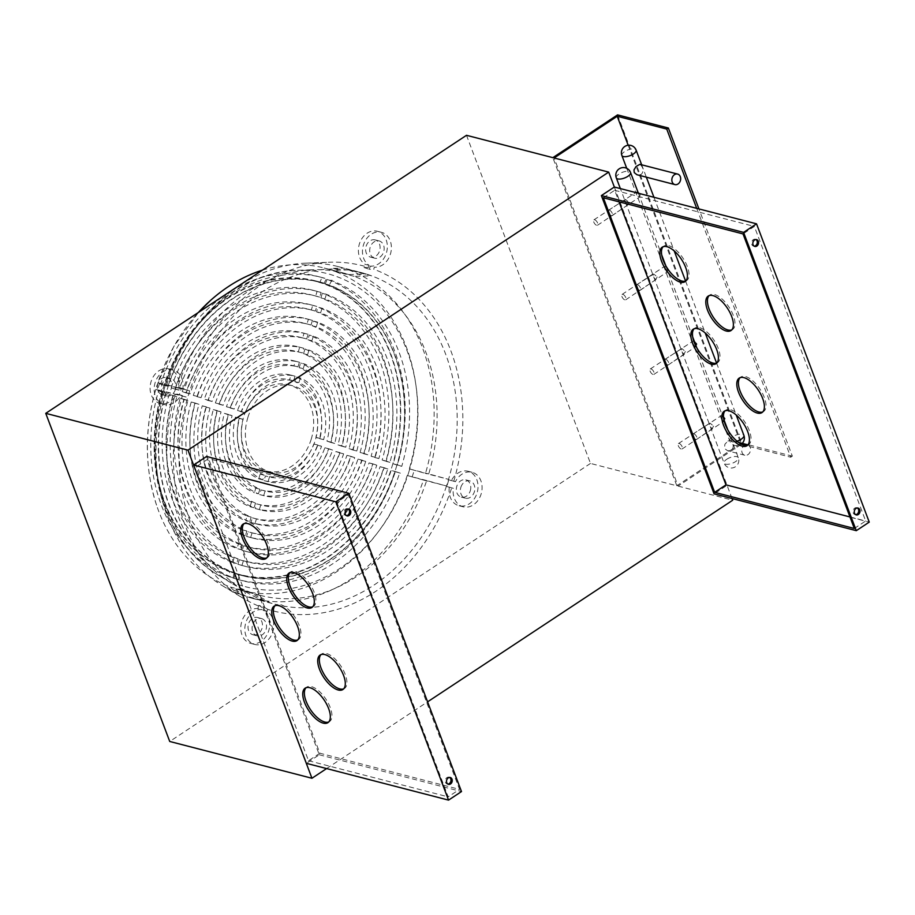 <?xml version="1.0" encoding="UTF-8"?>
<svg xmlns="http://www.w3.org/2000/svg" width="915" height="915" viewBox="0 0 915 915"><rect width="100%" height="100%" fill="white"/><g stroke="black" fill="none" stroke-linecap="round" stroke-linejoin="round"><path stroke-width="0.69" stroke-dasharray="4.58 3.43" d="M640.26 164.403L642.136 166.782C643.497 169.87 643.176 172.432 641.186 174.456L637.538 174.925M679.182 443.489A3.26 1.475 56.5 0 1 681.847 446.12A3.26 1.475 56.5 0 1 682.03 449.002A3.26 1.475 56.5 0 1 681.298 449.082A3.26 1.475 56.5 0 1 678.621 446.451A3.26 1.475 56.5 0 1 678.438 443.569A3.26 1.475 56.5 0 1 679.182 443.489M724.428 420.957L723.365 421.277C720.791 418.395 720.094 416.531 721.26 415.685L723.468 416.908M651 368.917A3.26 1.475 56.5 0 1 653.665 371.547A3.26 1.475 56.5 0 1 653.859 374.429A3.26 1.475 56.5 0 1 653.116 374.51A3.26 1.475 56.5 0 1 650.451 371.879A3.26 1.475 56.5 0 1 650.256 368.997A3.26 1.475 56.5 0 1 651 368.917M696.246 346.385L695.194 346.705C692.609 343.823 691.912 341.958 693.078 341.112L694.508 341.775M622.818 294.344A3.26 1.475 56.5 0 1 625.494 296.975A3.26 1.475 56.5 0 1 625.677 299.857A3.26 1.475 56.5 0 1 624.934 299.937A3.26 1.475 56.5 0 1 622.269 297.306A3.26 1.475 56.5 0 1 622.086 294.424A3.26 1.475 56.5 0 1 622.818 294.344M668.408 269.468L667.012 272.132C664.439 269.25 663.73 267.386 664.896 266.539L666.863 267.557M625.677 299.857L667.012 272.132M594.647 219.772A3.26 1.475 56.5 0 1 597.312 222.402A3.26 1.475 56.5 0 1 597.495 225.284A3.26 1.475 56.5 0 1 596.752 225.364A3.26 1.475 56.5 0 1 594.087 222.734A3.26 1.475 56.5 0 1 593.904 219.852A3.26 1.475 56.5 0 1 594.647 219.772M639.253 193.477L640.226 194.895L638.83 197.56C636.257 194.666 635.548 192.802 636.714 191.967L638.155 192.63M597.495 225.284L638.83 197.56M747.749 445.079A20.656 9.333 -123.5 0 0 748.619 444.644A20.656 9.333 -123.5 0 0 747.429 426.367A20.656 9.333 -123.5 0 0 730.547 409.691A20.656 9.333 -123.5 0 0 725.847 410.172A20.656 9.333 -123.5 0 0 725.103 410.801M762.721 411.956A20.656 9.333 -123.5 0 0 763.602 411.51A20.656 9.333 -123.5 0 0 762.412 393.244A20.656 9.333 -123.5 0 0 745.519 376.568A20.656 9.333 -123.5 0 0 740.818 377.049A20.656 9.333 -123.5 0 0 740.075 377.678M716.754 363.049A20.656 9.333 -123.5 0 0 717.623 362.615A20.656 9.333 -123.5 0 0 716.434 344.337A20.656 9.333 -123.5 0 0 699.552 327.662A20.656 9.333 -123.5 0 0 694.851 328.142A20.656 9.333 -123.5 0 0 694.108 328.771M731.726 329.926A20.656 9.333 -123.5 0 0 732.595 329.48A20.656 9.333 -123.5 0 0 731.405 311.203A20.656 9.333 -123.5 0 0 714.524 294.538A20.656 9.333 -123.5 0 0 709.823 295.019A20.656 9.333 -123.5 0 0 709.079 295.648M685.758 281.019A20.656 9.333 -123.5 0 0 686.627 280.585A20.656 9.333 -123.5 0 0 685.438 262.308A20.656 9.333 -123.5 0 0 668.545 245.632A20.656 9.333 -123.5 0 0 663.855 246.112A20.656 9.333 -123.5 0 0 663.112 246.741M857.366 507.997A3.534 2.814 104.5 0 0 856.76 507.734A3.534 2.814 104.5 0 0 854.724 508.134A3.534 2.814 104.5 0 0 853.009 511.714A3.534 2.814 104.5 0 0 854.987 514.573A3.534 2.814 104.5 0 0 855.651 514.642M755.927 239.536A3.534 2.814 104.5 0 0 755.31 239.273A3.534 2.814 104.5 0 0 753.285 239.661A3.534 2.814 104.5 0 0 751.57 243.241A3.534 2.814 104.5 0 0 753.548 246.112A3.534 2.814 104.5 0 0 754.2 246.181M266.677 557.956A20.656 9.333 -123.5 0 0 267.546 557.51A20.656 9.333 -123.5 0 0 266.356 539.244A20.656 9.333 -123.5 0 0 249.463 522.568A20.656 9.333 -123.5 0 0 244.774 523.048A20.656 9.333 -123.5 0 0 244.019 523.677M312.644 606.851A20.656 9.333 -123.5 0 0 313.513 606.416A20.656 9.333 -123.5 0 0 312.324 588.139A20.656 9.333 -123.5 0 0 295.442 571.463A20.656 9.333 -123.5 0 0 290.741 571.944A20.656 9.333 -123.5 0 0 289.998 572.573M297.672 639.985A20.656 9.333 -123.5 0 0 298.542 639.539A20.656 9.333 -123.5 0 0 297.352 621.274A20.656 9.333 -123.5 0 0 280.459 604.598A20.656 9.333 -123.5 0 0 275.77 605.078A20.656 9.333 -123.5 0 0 275.026 605.707M343.64 688.881A20.656 9.333 -123.5 0 0 344.509 688.446A20.656 9.333 -123.5 0 0 343.319 670.169A20.656 9.333 -123.5 0 0 326.438 653.493A20.656 9.333 -123.5 0 0 321.737 653.973A20.656 9.333 -123.5 0 0 320.993 654.602M328.668 722.015A20.656 9.333 -123.5 0 0 329.537 721.569A20.656 9.333 -123.5 0 0 328.348 703.303A20.656 9.333 -123.5 0 0 311.455 686.627A20.656 9.333 -123.5 0 0 306.765 687.108A20.656 9.333 -123.5 0 0 306.022 687.737M348.169 508.98A3.534 2.814 104.5 0 0 347.551 508.717A3.534 2.814 104.5 0 0 345.527 509.106A3.534 2.814 104.5 0 0 343.811 512.686A3.534 2.814 104.5 0 0 345.79 515.557A3.534 2.814 104.5 0 0 346.442 515.625M449.608 777.441A3.534 2.814 104.5 0 0 449.002 777.19A3.534 2.814 104.5 0 0 446.978 777.578A3.534 2.814 104.5 0 0 445.25 781.158A3.534 2.814 104.5 0 0 447.229 784.018A3.534 2.814 104.5 0 0 447.893 784.086M727.894 441.053L730.57 440.332L732.366 442.7C733.727 445.788 733.407 448.35 731.417 450.374L727.768 450.843L724.497 448.499L724.886 444.244L727.894 441.053M693.856 433.836A3.26 1.475 56.5 0 1 696.521 436.466A3.26 1.475 56.5 0 1 696.715 439.349A3.26 1.475 56.5 0 1 695.972 439.429A3.26 1.475 56.5 0 1 693.307 436.798A3.26 1.475 56.5 0 1 693.113 433.904A3.26 1.475 56.5 0 1 693.856 433.836M713.551 426.07L712.156 428.735C709.582 425.841 708.873 423.977 710.04 423.142L713.551 426.07M696.715 439.349L712.156 428.735M665.685 359.263A3.26 1.475 56.5 0 1 668.35 361.894A3.26 1.475 56.5 0 1 668.533 364.776A3.26 1.475 56.5 0 1 667.79 364.856A3.26 1.475 56.5 0 1 665.125 362.214A3.26 1.475 56.5 0 1 664.942 359.332A3.26 1.475 56.5 0 1 665.685 359.263M685.369 351.497L683.974 354.162C681.4 351.269 680.691 349.404 681.858 348.569L685.369 351.497M668.533 364.776L683.974 354.162M637.503 284.691A3.26 1.475 56.5 0 1 640.168 287.321A3.26 1.475 56.5 0 1 640.351 290.204A3.26 1.475 56.5 0 1 639.619 290.284A3.26 1.475 56.5 0 1 636.943 287.642A3.26 1.475 56.5 0 1 636.76 284.759A3.26 1.475 56.5 0 1 637.503 284.691M657.187 276.925L655.792 279.59C653.219 276.696 652.521 274.832 653.687 273.997L657.187 276.925M640.351 290.204L655.792 279.59M609.321 210.118A3.26 1.475 56.5 0 1 611.986 212.749A3.26 1.475 56.5 0 1 612.181 215.631A3.26 1.475 56.5 0 1 611.437 215.711A3.26 1.475 56.5 0 1 608.772 213.069A3.26 1.475 56.5 0 1 608.578 210.187A3.26 1.475 56.5 0 1 609.321 210.118M629.017 202.352L627.621 205.017C625.048 202.124 624.339 200.259 625.505 199.424L629.017 202.352M612.181 215.631L627.621 205.017M747.944 444.862A5.433 4.335 -75.5 0 1 750.575 449.414A5.433 4.335 -75.5 0 1 747.921 454.652A5.433 4.335 -75.5 0 1 744.799 455.247A5.433 4.335 -75.5 0 1 741.756 450.832A5.433 4.335 -75.5 0 1 744.41 445.319A5.433 4.335 -75.5 0 1 744.513 445.25M159.908 383.9L164.162 385.421M315.538 280.871L319.598 281.923A151.844 121.112 -75.5 0 0 167.914 386.359L163.854 385.307A151.844 121.112 -75.5 0 1 315.538 280.871A151.844 121.112 -75.5 0 1 319.987 282.14L321.908 277.611A156.717 125 104.5 0 0 317.231 276.284A156.717 125 104.5 0 0 160.651 384.174L165.032 385.307A156.717 125 104.5 0 1 321.623 277.417A156.717 125 104.5 0 1 326.3 278.743L321.908 277.611M262.468 270.131A166.461 132.767 -75.5 0 1 324.242 268.026A166.461 132.767 -75.5 0 1 329.377 269.502L333.014 268.381L343.354 268.095A171.334 136.644 104.5 0 0 338.001 266.562A171.334 136.644 104.5 0 0 305.976 263.154A171.334 136.644 104.5 0 0 166.713 384.815L157.86 382.836A166.461 132.767 -75.5 0 1 198.406 312.473L173.747 346.602L156.659 386.176C144.113 427.762 144.25 467.908 157.037 506.601A166.461 132.767 -75.5 0 1 155.79 389.47L187.689 397.419A171.334 136.644 -75.5 0 1 188.696 394.091A171.334 136.644 -75.5 0 1 189.76 390.785A171.334 136.644 -75.5 0 1 361.036 272.521A171.334 136.644 -75.5 0 1 366.4 274.054A171.334 136.644 -75.5 0 1 371.65 275.861A171.334 136.644 -75.5 0 1 448.556 479.357A171.334 136.644 -75.5 0 1 447.549 482.685A171.334 136.644 -75.5 0 1 446.486 485.991L426.676 480.558A166.461 132.767 -75.5 0 1 260.295 595.368A166.461 132.767 -75.5 0 1 255.159 593.892L269.845 602.722A171.334 136.644 -75.5 0 1 264.584 600.915L249.898 592.096A166.461 132.767 -75.5 0 1 231.472 583.164A166.461 132.767 -75.5 0 1 175.234 394.502M348.615 269.891L338.596 270.165L334.627 271.298A166.461 132.767 -75.5 0 1 409.291 468.892L425.509 473.387A171.334 136.644 104.5 0 0 348.615 269.891L371.65 275.861L354.082 276.33A166.461 132.767 -75.5 0 1 428.746 473.924L448.556 479.357L425.509 473.387M327.17 279.407L325.237 283.936A151.844 121.112 -75.5 0 1 393.21 463.802L397.362 465.186A156.717 125 104.5 0 0 327.17 279.407L331.55 280.55A156.717 125 104.5 0 1 401.754 466.318L397.362 465.186M155.79 389.47L164.643 391.46A171.334 136.644 104.5 0 0 222.494 585.737A171.334 136.644 104.5 0 0 241.549 594.956L233.176 589.923L230.454 587.064A166.461 132.767 -75.5 0 1 157.037 506.601M235.704 588.86L238.163 591.559L246.798 596.752A171.334 136.644 104.5 0 0 252.151 598.284A171.334 136.644 104.5 0 0 423.439 480.032L407.221 475.526A166.461 132.767 -75.5 0 1 240.839 590.335A166.461 132.767 -75.5 0 1 235.704 588.86L255.159 593.892M455.441 481.713L448.819 479.78A177.064 141.219 -75.5 0 1 447.812 483.109A177.064 141.219 -75.5 0 1 446.749 486.425L453.371 488.347A17.831 14.217 104.5 0 0 463.15 506.807A17.831 14.217 104.5 0 0 481.084 494.157A17.831 14.217 104.5 0 0 472.083 472.289A17.831 14.217 104.5 0 0 455.441 481.713L451.381 480.661A17.831 14.217 -75.5 0 1 468.022 471.236A17.831 14.217 -75.5 0 1 477.024 493.105A17.831 14.217 -75.5 0 1 459.09 505.766A17.831 14.217 -75.5 0 1 449.311 487.295L453.371 488.347M267.775 609.356L264.069 607.137A177.064 141.219 -75.5 0 1 258.819 605.341L262.514 607.56L261.873 609.619A17.831 14.217 104.5 0 0 245.38 624.282A17.831 14.217 104.5 0 0 254.004 644.217A17.831 14.217 104.5 0 0 254.839 644.457A17.831 14.217 104.5 0 0 272.384 632.951A17.831 14.217 104.5 0 0 267.134 611.414L267.775 609.356A178.288 142.202 104.5 0 0 451.736 487.787M453.806 481.153A178.288 142.202 104.5 0 0 373.72 269.216L374.361 267.157A17.831 14.217 104.5 0 0 390.854 252.494A17.831 14.217 104.5 0 0 382.23 232.559A17.831 14.217 104.5 0 0 381.395 232.307A17.831 14.217 104.5 0 0 363.85 243.825A17.831 14.217 104.5 0 0 369.111 265.361L368.471 267.42A178.288 142.202 104.5 0 0 329.457 262.239A178.288 142.202 104.5 0 0 184.498 388.978L182.874 388.429A17.831 14.217 104.5 0 0 173.095 369.957A17.831 14.217 104.5 0 0 155.161 382.619A17.831 14.217 104.5 0 0 164.162 404.487A17.831 14.217 104.5 0 0 180.804 395.063L182.428 395.623A178.288 142.202 104.5 0 0 242.589 597.93A178.288 142.202 104.5 0 0 262.514 607.56M182.428 395.623L179.294 394.891A177.064 141.219 -75.5 0 1 180.301 391.563A177.064 141.219 -75.5 0 1 181.364 388.246L184.498 388.978M267.134 611.414L263.062 610.362A17.831 14.217 -75.5 0 1 268.324 631.899A17.831 14.217 -75.5 0 1 250.779 643.417A17.831 14.217 -75.5 0 1 249.944 643.165A17.831 14.217 -75.5 0 1 241.32 623.229A17.831 14.217 -75.5 0 1 257.813 608.567L261.873 609.619M180.804 395.063L176.744 394.01A17.831 14.217 -75.5 0 1 160.091 403.435A17.831 14.217 -75.5 0 1 151.089 381.566A17.831 14.217 -75.5 0 1 169.035 368.917A17.831 14.217 -75.5 0 1 178.802 387.377L182.874 388.429M369.111 265.361L365.051 264.309A17.831 14.217 -75.5 0 1 359.789 242.772A17.831 14.217 -75.5 0 1 377.335 231.266A17.831 14.217 -75.5 0 1 378.169 231.506A17.831 14.217 -75.5 0 1 386.793 251.442A17.831 14.217 -75.5 0 1 370.3 266.105L374.361 267.157M460.885 487.249A8.91 7.114 -75.5 0 1 469.853 480.924A8.91 7.114 -75.5 0 1 474.347 491.858A8.91 7.114 -75.5 0 1 465.38 498.183A8.91 7.114 -75.5 0 1 460.885 487.249M470.287 490.806A8.91 7.114 104.5 0 0 465.781 479.872A8.91 7.114 104.5 0 0 456.814 486.197A8.91 7.114 104.5 0 0 461.32 497.131A8.91 7.114 104.5 0 0 470.287 490.806M261.953 618.7A8.91 7.114 -75.5 0 1 266.116 629.245A8.91 7.114 -75.5 0 1 257.069 635.833A8.91 7.114 -75.5 0 1 256.658 635.708A8.91 7.114 -75.5 0 1 252.494 625.162A8.91 7.114 -75.5 0 1 261.541 618.574A8.91 7.114 -75.5 0 1 261.953 618.7M252.597 634.655A8.91 7.114 104.5 0 0 253.009 634.781A8.91 7.114 104.5 0 0 262.056 628.193A8.91 7.114 104.5 0 0 257.893 617.648A8.91 7.114 104.5 0 0 257.481 617.522A8.91 7.114 104.5 0 0 248.434 624.11A8.91 7.114 104.5 0 0 252.597 634.655M175.36 389.527A8.91 7.114 -75.5 0 1 166.393 395.852A8.91 7.114 -75.5 0 1 161.886 384.918A8.91 7.114 -75.5 0 1 170.853 378.593A8.91 7.114 -75.5 0 1 175.36 389.527M157.826 383.865A8.91 7.114 104.5 0 0 162.332 394.8A8.91 7.114 104.5 0 0 171.299 388.475A8.91 7.114 104.5 0 0 166.793 377.54A8.91 7.114 104.5 0 0 157.826 383.865M374.281 258.076A8.91 7.114 -75.5 0 1 370.118 247.53A8.91 7.114 -75.5 0 1 379.165 240.942A8.91 7.114 -75.5 0 1 379.588 241.068A8.91 7.114 -75.5 0 1 383.751 251.614A8.91 7.114 -75.5 0 1 374.704 258.202A8.91 7.114 -75.5 0 1 374.281 258.076M375.516 240.016A8.91 7.114 104.5 0 0 375.104 239.89A8.91 7.114 104.5 0 0 366.057 246.478A8.91 7.114 104.5 0 0 370.22 257.024A8.91 7.114 104.5 0 0 370.632 257.149A8.91 7.114 104.5 0 0 379.679 250.561A8.91 7.114 104.5 0 0 375.516 240.016M325.237 283.936L329.297 284.988A151.844 121.112 -75.5 0 1 397.27 464.854L393.21 463.802M397.03 464.774L402.428 466.536M331.951 280.024L329.206 285.286M164.792 385.204L168.154 386.439M319.598 281.923A151.844 121.112 -75.5 0 1 324.047 283.181L319.987 282.14M323.944 283.49L326.701 278.217M247.885 417.4A44.572 35.548 -75.5 0 1 292.72 385.775A44.572 35.548 -75.5 0 1 315.229 440.447A44.572 35.548 -75.5 0 1 270.382 472.071A44.572 35.548 -75.5 0 1 247.885 417.4M311.157 439.394A44.572 35.548 104.5 0 0 288.66 384.723A44.572 35.548 104.5 0 0 243.825 416.348A44.572 35.548 104.5 0 0 266.322 471.019A44.572 35.548 104.5 0 0 311.157 439.394M326.609 768.566L427.591 701.839M732.046 498.526L614.354 187.037M206.573 456.482L319.289 754.772L306.342 763.327M614.331 187.026L727.048 485.327L714.1 493.883M628.17 145.233L741.207 444.393L678.095 486.105L554.113 157.975M678.095 486.105L732.698 500.231M466.501 135.306L590.495 463.436L676.826 485.774L552.843 157.655M590.495 463.436L169.733 741.47M423.439 480.032L446.486 485.991A171.334 136.644 -75.5 0 1 275.198 604.255A171.334 136.644 -75.5 0 1 269.845 602.722L246.798 596.752M241.549 594.956L264.584 600.915A171.334 136.644 -75.5 0 1 187.689 397.419L164.643 391.46M166.713 384.815L189.76 390.785L177.304 387.869A166.461 132.767 -75.5 0 1 312.575 269.753A166.461 132.767 -75.5 0 1 343.697 273.059A166.461 132.767 -75.5 0 1 348.821 274.534L366.4 274.054L343.354 268.095M332.614 450.077L328.931 448.819A64.187 51.194 -75.5 0 1 265.476 491.058A64.187 51.194 -75.5 0 1 265.133 490.966L263.68 495.621A69.048 55.072 104.5 0 0 264.252 495.781A69.048 55.072 104.5 0 0 332.614 450.077L324.871 447.767A64.187 51.194 -75.5 0 1 261.416 490.005A64.187 51.194 -75.5 0 1 261.072 489.925L259.62 494.569A69.048 55.072 104.5 0 0 260.192 494.729A69.048 55.072 104.5 0 0 328.554 449.025M354.711 457.637L351.028 456.379A93.399 74.492 -75.5 0 1 258.156 519.354A93.399 74.492 -75.5 0 1 256.44 518.885L254.988 523.529A98.271 78.381 104.5 0 0 256.932 524.066A98.271 78.381 104.5 0 0 354.711 457.637L346.968 455.327A93.399 74.492 -75.5 0 1 254.096 518.302A93.399 74.492 -75.5 0 1 252.38 517.833L250.927 522.476A98.271 78.381 104.5 0 0 252.872 523.014A98.271 78.381 104.5 0 0 350.651 456.585M376.797 465.197L373.114 463.939A122.621 97.802 -75.5 0 1 250.836 547.639A122.621 97.802 -75.5 0 1 247.748 546.77L246.307 551.425A127.494 101.691 104.5 0 0 249.612 552.351A127.494 101.691 104.5 0 0 376.797 465.197L369.054 462.887A122.621 97.802 -75.5 0 1 246.775 546.587A122.621 97.802 -75.5 0 1 243.687 545.729L242.246 550.373A127.494 101.691 104.5 0 0 245.552 551.299A127.494 101.691 104.5 0 0 372.737 464.145M243.161 419.459L239.478 418.201A54.443 43.417 104.5 0 0 262.777 479.86L264.229 475.205A49.57 39.539 -75.5 0 1 243.161 419.459L235.418 417.149A54.443 43.417 104.5 0 0 258.716 478.808L260.169 474.153A49.57 39.539 -75.5 0 1 239.101 418.407M258.43 493.826L259.883 489.17A64.187 51.194 -75.5 0 1 232.101 415.673L228.418 414.415A69.048 55.072 104.5 0 0 258.43 493.826L254.37 492.773L255.811 488.118A64.187 51.194 -75.5 0 1 228.041 414.621L224.358 413.363A69.048 55.072 104.5 0 0 254.37 492.773M255.537 503.124A78.793 62.849 -75.5 0 1 221.053 411.887L217.37 410.629A83.665 66.726 104.5 0 0 254.084 507.779L255.537 503.124L251.465 502.083A78.793 62.849 -75.5 0 1 216.992 410.846L213.309 409.577A83.665 66.726 104.5 0 0 250.024 506.727L254.084 507.779M249.738 521.733L251.19 517.078A93.399 74.492 -75.5 0 1 210.004 408.113L206.333 406.855A98.271 78.381 104.5 0 0 249.738 521.733L245.678 520.681L247.119 516.026A93.399 74.492 -75.5 0 1 205.944 407.061L202.261 405.803A98.271 78.381 104.5 0 0 245.678 520.681M198.967 404.327L195.284 403.069A112.888 90.036 104.5 0 0 245.392 535.675L246.844 531.032A108.016 86.147 -75.5 0 1 198.967 404.327L191.224 402.017A112.888 90.036 104.5 0 0 241.331 534.623L242.772 529.979A108.016 86.147 -75.5 0 1 194.906 403.286M241.045 549.629L242.498 544.974A122.621 97.802 -75.5 0 1 187.918 400.553L184.247 399.295A127.494 101.691 104.5 0 0 241.045 549.629L236.985 548.577L238.438 543.922A122.621 97.802 -75.5 0 1 183.858 399.5L180.175 398.242A127.494 101.691 104.5 0 0 236.985 548.577M238.152 558.916A137.239 109.457 -75.5 0 1 176.881 396.778L173.198 395.52A142.111 113.346 104.5 0 0 236.711 563.571L238.152 558.916L234.091 557.875A137.239 109.457 -75.5 0 1 172.821 395.726L169.138 394.468A142.111 113.346 104.5 0 0 232.639 562.519L236.711 563.571M293.624 380.846L295.076 376.191A54.443 43.417 104.5 0 0 241.549 411.556L245.231 412.825A49.57 39.539 -75.5 0 1 293.624 380.846L289.563 379.794L291.004 375.139A54.443 43.417 104.5 0 0 237.477 410.503L241.171 411.773A49.57 39.539 -75.5 0 1 289.563 379.794M311.009 325.019L312.461 320.376A112.888 90.036 104.5 0 0 309.83 319.644A112.888 90.036 104.5 0 0 197.354 396.435L201.037 397.693A108.016 86.147 -75.5 0 1 308.618 324.356A108.016 86.147 -75.5 0 1 311.009 325.019L306.948 323.967L308.401 319.324A112.888 90.036 104.5 0 0 305.77 318.592A112.888 90.036 104.5 0 0 193.294 395.383L196.965 396.641A108.016 86.147 -75.5 0 1 304.546 323.304A108.016 86.147 -75.5 0 1 306.948 323.967M243.413 560.723L241.96 565.367A142.111 113.346 104.5 0 0 245.952 566.499A142.111 113.346 104.5 0 0 387.834 468.972L384.151 467.714A137.239 109.457 -75.5 0 1 247.176 561.787A137.239 109.457 -75.5 0 1 243.413 560.723L239.341 559.671L237.9 564.315A142.111 113.346 104.5 0 0 241.892 565.447A142.111 113.346 104.5 0 0 383.774 467.92L380.091 466.661A137.239 109.457 -75.5 0 1 243.104 560.735A137.239 109.457 -75.5 0 1 239.341 559.671M252.094 532.827L250.653 537.482A112.888 90.036 104.5 0 0 253.272 538.214A112.888 90.036 104.5 0 0 365.76 461.412L362.077 460.154A108.016 86.147 -75.5 0 1 254.496 533.491A108.016 86.147 -75.5 0 1 252.094 532.827L248.034 531.775L246.581 536.43A112.888 90.036 104.5 0 0 249.212 537.162A112.888 90.036 104.5 0 0 361.688 460.359L358.005 459.101A108.016 86.147 -75.5 0 1 250.436 532.438A108.016 86.147 -75.5 0 1 248.034 531.775M260.786 504.931L259.334 509.575A83.665 66.726 104.5 0 0 260.592 509.918A83.665 66.726 104.5 0 0 343.663 453.851L339.98 452.593A78.793 62.849 -75.5 0 1 261.816 505.206A78.793 62.849 -75.5 0 1 260.786 504.931L256.726 503.879L255.274 508.523A83.665 66.726 104.5 0 0 256.532 508.866A83.665 66.726 104.5 0 0 339.602 452.799L335.919 451.541A78.793 62.849 -75.5 0 1 257.756 504.154A78.793 62.849 -75.5 0 1 256.726 503.879M269.49 477.001L268.038 481.667A54.443 43.417 104.5 0 0 321.565 446.291L317.871 445.033A49.57 39.539 -75.5 0 1 269.49 477.001L265.419 475.949L263.966 480.615A54.443 43.417 104.5 0 0 317.494 445.239L313.811 443.981A49.57 39.539 -75.5 0 1 265.419 475.949M300.326 377.987L298.873 382.642A49.57 39.539 -75.5 0 1 319.941 438.388L323.624 439.657A54.443 43.417 104.5 0 0 300.326 377.987L296.266 376.934L294.813 381.589A49.57 39.539 -75.5 0 1 315.881 437.336L319.564 438.605A54.443 43.417 104.5 0 0 296.266 376.934M304.672 364.021L303.231 368.676A64.187 51.194 -75.5 0 1 331.001 442.174L334.684 443.432A69.048 55.072 104.5 0 0 304.672 364.021L300.612 362.969L299.159 367.624A64.187 51.194 -75.5 0 1 326.941 441.122L330.624 442.38A69.048 55.072 104.5 0 0 300.612 362.969M309.018 350.068L307.577 354.723A78.793 62.849 -75.5 0 1 342.05 445.96L345.733 447.218A83.665 66.726 104.5 0 0 309.018 350.068L304.958 349.015L303.517 353.67A78.793 62.849 -75.5 0 1 337.99 444.907L341.672 446.165A83.665 66.726 104.5 0 0 304.958 349.015M313.365 336.114L311.924 340.769A93.399 74.492 -75.5 0 1 353.099 449.734L356.781 451.004A98.271 78.381 104.5 0 0 313.365 336.114L309.304 335.073L307.863 339.717A93.399 74.492 -75.5 0 1 349.038 448.682L352.721 449.951A98.271 78.381 104.5 0 0 309.304 335.073M317.711 322.172L316.27 326.815A108.016 86.147 -75.5 0 1 364.136 453.52L367.819 454.778A112.888 90.036 104.5 0 0 317.711 322.172L313.651 321.119L312.198 325.774A108.016 86.147 -75.5 0 1 360.075 452.468L363.758 453.726A112.888 90.036 104.5 0 0 313.651 321.119M322.057 308.229L320.605 312.873A122.621 97.802 -75.5 0 1 375.184 457.294L378.867 458.552A127.494 101.691 104.5 0 0 322.057 308.229L317.997 307.177L316.544 311.821A122.621 97.802 -75.5 0 1 371.124 456.242L374.795 457.5A127.494 101.691 104.5 0 0 317.997 307.177M326.403 294.275L324.951 298.931A137.239 109.457 -75.5 0 1 386.222 461.08L389.904 462.338A142.111 113.346 104.5 0 0 326.403 294.275L322.343 293.223L320.891 297.878A137.239 109.457 -75.5 0 1 382.161 460.028L385.844 461.286A142.111 113.346 104.5 0 0 322.343 293.223M230.489 407.77L234.171 409.039A64.187 51.194 -75.5 0 1 297.638 366.789A64.187 51.194 -75.5 0 1 297.97 366.881L299.422 362.226A69.048 55.072 104.5 0 0 298.85 362.077A69.048 55.072 104.5 0 0 230.489 407.77L226.428 406.729L230.111 407.987A64.187 51.194 -75.5 0 1 293.566 365.737A64.187 51.194 -75.5 0 1 293.909 365.828L295.362 361.173A69.048 55.072 104.5 0 0 294.79 361.025A69.048 55.072 104.5 0 0 226.428 406.729M219.44 403.995L223.123 405.254A78.793 62.849 -75.5 0 1 301.298 352.641A78.793 62.849 -75.5 0 1 302.316 352.927L303.769 348.272A83.665 66.726 104.5 0 0 302.51 347.929A83.665 66.726 104.5 0 0 219.44 403.995L215.38 402.943L219.062 404.201A78.793 62.849 -75.5 0 1 297.226 351.589A78.793 62.849 -75.5 0 1 298.256 351.875L299.708 347.22A83.665 66.726 104.5 0 0 298.45 346.876A83.665 66.726 104.5 0 0 215.38 402.943M208.391 400.21L212.074 401.479A93.399 74.492 -75.5 0 1 304.958 338.504A93.399 74.492 -75.5 0 1 306.662 338.973L308.115 334.318A98.271 78.381 104.5 0 0 306.17 333.781A98.271 78.381 104.5 0 0 208.391 400.21L204.331 399.157L208.014 400.427A93.399 74.492 -75.5 0 1 300.886 337.452A93.399 74.492 -75.5 0 1 302.602 337.921L304.054 333.266A98.271 78.381 104.5 0 0 302.11 332.728A98.271 78.381 104.5 0 0 204.331 399.157M186.305 392.661L189.988 393.919A122.621 97.802 -75.5 0 1 312.278 310.208A122.621 97.802 -75.5 0 1 315.355 311.077L316.807 306.422A127.494 101.691 104.5 0 0 313.49 305.496A127.494 101.691 104.5 0 0 186.305 392.661L182.245 391.609L185.928 392.867A122.621 97.802 -75.5 0 1 308.206 309.156A122.621 97.802 -75.5 0 1 311.294 310.025L312.736 305.37A127.494 101.691 104.5 0 0 309.43 304.443A127.494 101.691 104.5 0 0 182.245 391.609M175.268 388.875L178.951 390.133A137.239 109.457 -75.5 0 1 315.938 296.06A137.239 109.457 -75.5 0 1 319.701 297.135L321.142 292.48A142.111 113.346 104.5 0 0 317.15 291.347A142.111 113.346 104.5 0 0 175.268 388.875L171.208 387.823L174.891 389.081A137.239 109.457 -75.5 0 1 311.866 295.019A137.239 109.457 -75.5 0 1 315.641 296.083L317.082 291.428A142.111 113.346 104.5 0 0 313.09 290.295A142.111 113.346 104.5 0 0 171.208 387.823M228.784 576.587A156.717 125 104.5 0 1 158.581 390.808L162.973 391.94A156.717 125 104.5 0 0 233.165 577.72L228.784 576.587L229.745 571.818A151.844 121.112 -75.5 0 1 161.783 391.94L165.844 392.993A151.844 121.112 -75.5 0 0 233.817 572.87L229.745 571.818M233.211 578.36L233.908 572.561M166.084 393.073L162.733 391.849M235.006 573.614L234.034 578.383L238.426 579.527A156.717 125 104.5 0 0 243.104 580.853A156.717 125 104.5 0 0 399.683 472.964L391.14 470.447A151.844 121.112 -75.5 0 1 239.456 574.883A151.844 121.112 -75.5 0 1 235.006 573.614L239.067 574.666A151.844 121.112 -75.5 0 0 243.516 575.935A151.844 121.112 -75.5 0 0 395.2 471.488L391.14 470.447M400.37 473.181L394.96 471.408M239.158 574.357L238.46 580.156M321.142 292.48L317.082 291.428M315.641 296.083L319.701 297.135M316.807 306.422L312.736 305.37M311.294 310.025L315.355 311.077M308.115 334.318L304.054 333.266M302.602 337.921L306.662 338.973M303.769 348.272L299.708 347.22M298.256 351.875L302.316 352.927M299.422 362.226L295.362 361.173M293.909 365.828L297.97 366.881M389.904 462.338L385.844 461.286M382.161 460.028L386.222 461.08M378.867 458.552L374.795 457.5M371.124 456.242L375.184 457.294M367.819 454.778L363.758 453.726M360.075 452.468L364.136 453.52M356.781 451.004L352.721 449.951M349.038 448.682L353.099 449.734M345.733 447.218L341.672 446.165M337.99 444.907L342.05 445.96M334.684 443.432L330.624 442.38M326.941 441.122L331.001 442.174M323.624 439.657L319.564 438.605M315.881 437.336L319.941 438.388M317.871 445.033L313.811 443.981M317.494 445.239L321.565 446.291M339.98 452.593L335.919 451.541M339.602 452.799L343.663 453.851M362.077 460.154L358.005 459.101M361.688 460.359L365.76 461.412M384.151 467.714L380.091 466.661M383.774 467.92L387.834 468.972M201.037 397.693L196.965 396.641M193.294 395.383L197.354 396.435M245.231 412.825L241.171 411.773M237.477 410.503L241.549 411.556M173.198 395.52L169.138 394.468M232.639 562.519L234.091 557.875M184.247 399.295L180.175 398.242M183.858 399.5L187.918 400.553M246.844 531.032L242.772 529.979M241.331 534.623L245.392 535.675M206.333 406.855L202.261 405.803M205.944 407.061L210.004 408.113M217.37 410.629L213.309 409.577M250.024 506.727L251.465 502.083M228.418 414.415L224.358 413.363M228.041 414.621L232.101 415.673M264.229 475.205L260.169 474.153M258.716 478.808L262.777 479.86M246.307 551.425L242.246 550.373M243.687 545.729L247.748 546.77M254.988 523.529L250.927 522.476M252.38 517.833L256.44 518.885M263.68 495.621L259.62 494.569M261.072 489.925L265.133 490.966M329.377 269.502L348.821 274.534M409.291 468.892L428.746 473.924M354.082 276.33L334.627 271.298M426.676 480.558L407.221 475.526M249.898 592.096L230.454 587.064M368.471 267.42L364.044 267.535L365.051 264.309M370.3 266.105L369.294 269.33L373.72 269.216M364.044 267.535A177.064 141.219 -75.5 0 1 369.294 269.33M179.294 394.891L176.744 394.01M264.069 607.137L263.062 610.362M448.819 479.78L451.381 480.661M449.311 487.295L446.749 486.425M178.802 387.377L181.364 388.246M178.951 390.133L174.891 389.081M189.988 393.919L185.928 392.867M212.074 401.479L208.014 400.427M223.123 405.254L219.062 404.201M234.171 409.039L230.111 407.987M257.813 608.567L258.819 605.341M324.951 298.931L320.891 297.878M320.605 312.873L316.544 311.821M316.27 326.815L312.198 325.774M311.924 340.769L307.863 339.717M307.577 354.723L303.517 353.67M303.231 368.676L299.159 367.624M298.873 382.642L294.813 381.589M268.038 481.667L263.966 480.615M259.334 509.575L255.274 508.523M250.653 537.482L246.581 536.43M241.96 565.367L237.9 564.315M162.104 392.055L157.838 390.533M234.034 578.383A156.717 125 104.5 0 0 238.712 579.721A156.717 125 104.5 0 0 395.291 471.82M312.461 320.376L308.401 319.324M295.076 376.191L291.004 375.139M177.304 387.869L157.86 382.836M172.821 395.726L176.881 396.778M242.498 544.974L238.438 543.922M195.284 403.069L191.224 402.017M251.19 517.078L247.119 516.026M216.992 410.846L221.053 411.887M259.883 489.17L255.811 488.118M239.478 418.201L235.418 417.149M373.114 463.939L369.054 462.887M351.028 456.379L346.968 455.327M328.931 448.819L324.871 447.767M608.578 210.187L625.505 199.424M636.76 284.759L653.687 273.997M664.942 359.332L681.858 348.569M693.113 433.904L710.04 423.142M319.861 753.228L308.527 760.72L197.217 466.158L208.551 458.667L319.861 753.228L459.524 789.37L348.215 494.809L336.892 502.301L448.19 796.862L459.524 789.37M197.217 466.158L336.892 502.301M348.215 494.809L208.551 458.667M308.527 760.72L448.19 796.862M319.289 754.772L461.492 791.567M696.692 208.346L790.732 457.214L741.207 444.393M617.568 114.878L741.562 442.997L676.826 485.774M790.732 457.214L792.344 456.139L698.934 208.929M741.562 442.997L792.344 456.139M603.362 197.777L614.686 190.297L619.055 201.838M854.324 528.481L865.659 521.001L754.349 226.44L743.026 233.92M849.966 516.941L865.659 521.001M614.686 190.297L754.349 226.44M727.048 485.327L869.25 522.122M593.904 219.852L636.714 191.967M664.267 266.551L664.896 266.539M650.256 368.997L693.078 341.112M678.438 443.569L721.26 415.685M621.88 155.493A7.606 3.042 159.3 0 1 624.556 151.65A7.606 3.042 159.3 0 1 636.119 150.117M737.01 441.19A7.606 3.042 159.3 0 1 729.667 440.733A7.606 3.042 159.3 0 1 732.343 436.89A7.606 3.042 159.3 0 1 743.895 435.357M616.298 177.865A7.606 3.042 159.3 0 1 618.975 174.022A7.606 3.042 159.3 0 1 630.538 172.478M726.762 459.261A7.606 3.042 159.3 0 1 738.325 457.717A7.606 3.042 159.3 0 1 735.649 461.56A7.606 3.042 159.3 0 1 724.085 463.104A7.606 3.042 159.3 0 1 726.762 459.261M391.872 467.027A151.421 120.769 104.5 0 0 322.492 283.398A151.421 120.769 104.5 0 0 163.099 388.726A151.421 120.769 104.5 0 0 232.49 572.344A151.421 120.769 104.5 0 0 391.872 467.027M159.622 383.156A168.554 134.436 104.5 0 0 158.558 386.473A168.554 134.436 104.5 0 0 157.552 389.801M338.596 270.165A168.554 134.436 104.5 0 0 333.334 268.37M412.15 476.932A168.554 134.436 104.5 0 0 413.214 473.627A168.554 134.436 104.5 0 0 414.221 470.299M233.176 589.923A168.554 134.436 104.5 0 0 238.426 591.731M396.023 468.103A151.535 120.86 104.5 0 0 326.586 284.348A151.535 120.86 104.5 0 0 167.09 389.744A151.535 120.86 104.5 0 0 236.516 573.499A151.535 120.86 104.5 0 0 396.023 468.103M408.822 472.06A161.806 129.061 104.5 0 0 296.883 270.36A161.806 129.061 104.5 0 0 164.357 388.395A161.806 129.061 104.5 0 0 218.044 575.02A161.806 129.061 104.5 0 0 408.822 472.06M641.655 164.757L646.356 177.201M653.939 197.285L674.218 250.939M685.598 281.077L705.213 332.969M716.605 363.106L736.209 414.998M626.729 168.314L729.667 440.733A7.606 7.606 0 0 0 742.237 443.352M682.03 449.002L724.211 421.129M653.859 374.429L696.04 346.556M747.006 445.708L748.619 444.644M761.978 412.585L763.602 411.51M716.01 363.678L717.623 362.615M730.982 330.555L732.595 329.48M685.015 281.648L686.627 280.585M854.987 514.573L856.257 514.905M753.548 246.112L754.818 246.444M267.546 557.51L265.933 558.585M313.513 606.416L311.901 607.48M298.542 639.539L296.929 640.614M344.509 688.446L342.896 689.51M329.537 721.569L327.925 722.644M347.551 508.717L348.821 509.049M449.002 777.19L450.272 777.51M638.384 193.259L661.717 254.988M665.788 265.75L692.712 337.017M696.784 347.78L723.708 419.059M727.78 429.81L738.325 457.717A7.606 7.606 0 0 1 735.397 466.764A7.606 7.606 0 0 1 724.085 463.104L620.359 188.593M738.565 442.403L730.49 440.309M222.494 585.737L242.589 597.93M472.083 472.289L468.022 471.236M254.839 644.457L250.779 643.417M164.162 404.487L160.091 403.435M381.395 232.307L377.335 231.266M469.853 480.924L465.781 479.872M257.069 635.833L253.009 634.781M166.393 395.852L162.332 394.8M379.165 240.942L375.104 239.89M231.472 583.164L218.044 575.02C163.27 543.27 139.675 460.016 163.213 388.223C182.897 322.32 239.295 271.686 296.883 270.36L312.575 269.753M292.72 385.775L288.66 384.723M270.382 472.071L266.322 471.019M313.09 290.295L317.15 291.347M309.43 304.443L313.49 305.496M302.11 332.728L306.17 333.781M298.45 346.876L302.51 347.929M294.79 361.025L298.85 362.077M257.756 504.154L261.816 505.206M250.436 532.438L254.496 533.491M243.104 560.735L247.176 561.787M304.546 323.304L308.618 324.356M245.552 551.299L249.612 552.351M252.872 523.014L256.932 524.066M260.192 494.729L264.252 495.781M239.456 574.883L243.516 575.935M240.839 590.335L260.295 595.368M374.704 258.202L370.632 257.149M170.853 378.593L166.793 377.54M261.541 618.574L257.481 617.522M465.38 498.183L461.32 497.131M173.095 369.957L169.035 368.917M463.15 506.807L459.09 505.766M305.976 263.154L329.457 262.239M317.231 276.284L321.623 277.417M311.866 295.019L315.938 296.06M308.206 309.156L312.278 310.208M305.77 318.592L309.83 319.644M300.886 337.452L304.958 338.504M297.226 351.589L301.298 352.641M293.566 365.737L297.638 366.789M338.001 266.562L361.036 272.521M324.242 268.026L343.697 273.059M238.712 579.721L243.104 580.853M241.892 565.447L245.952 566.499M246.775 546.587L250.836 547.639M249.212 537.162L253.272 538.214M254.096 518.302L258.156 519.354M256.532 508.866L260.592 509.918M261.416 490.005L265.476 491.058M252.151 598.284L275.198 604.255M744.799 455.247L727.768 450.843M447.229 784.018L448.499 784.349M345.79 515.557L347.06 515.888M306.765 687.108L305.153 688.171M321.737 653.973L320.124 655.049M275.77 605.078L274.145 606.142M290.741 571.944L289.129 573.019M244.774 523.048L243.15 524.112M755.31 239.273L756.579 239.604M856.76 507.734L858.03 508.065M662.231 247.187L663.855 246.112M708.21 296.083L709.823 295.019M693.238 329.217L694.851 328.142M739.206 378.112L740.818 377.049M724.234 411.247L725.847 410.172M622.086 294.424L664.256 266.551"/><path stroke-width="1.37" d="M674.893 184.59L636.863 174.708L634.267 172.592L633.981 169.916L636.039 166.519L639.871 164.345L677.615 174.067A5.433 4.335 -75.5 0 1 680.657 178.482A5.433 4.335 -75.5 0 1 678.015 183.984A5.433 4.335 -75.5 0 1 674.893 184.59A5.433 4.335 -75.5 0 1 671.839 180.175A5.433 4.335 -75.5 0 1 674.492 174.662A5.433 4.335 -75.5 0 1 677.615 174.067M723.468 416.908L724.76 418.613L723.365 421.277M694.508 341.775L696.578 344.04L695.194 346.705M666.863 267.557L668.568 270.085M638.155 192.63L639.253 193.477M728.923 410.766A20.656 9.333 56.5 0 1 745.817 427.442A20.656 9.333 56.5 0 1 747.006 445.708A20.656 9.333 56.5 0 1 742.305 446.188A20.656 9.333 56.5 0 1 725.423 429.512A20.656 9.333 56.5 0 1 724.234 411.247A20.656 9.333 56.5 0 1 728.923 410.766M725.103 410.801A20.656 9.333 -123.5 0 0 727.539 429.375A20.656 9.333 -123.5 0 0 743.929 445.125A20.656 9.333 -123.5 0 0 747.749 445.079M743.895 377.632A20.656 9.333 56.5 0 1 760.788 394.308A20.656 9.333 56.5 0 1 761.978 412.585A20.656 9.333 56.5 0 1 757.288 413.054A20.656 9.333 56.5 0 1 740.395 396.389A20.656 9.333 56.5 0 1 739.206 378.112A20.656 9.333 56.5 0 1 743.895 377.632M740.075 377.678A20.656 9.333 -123.5 0 0 742.511 396.252A20.656 9.333 -123.5 0 0 758.901 411.99A20.656 9.333 -123.5 0 0 762.721 411.956M697.928 328.737A20.656 9.333 56.5 0 1 714.821 345.413A20.656 9.333 56.5 0 1 716.01 363.678A20.656 9.333 56.5 0 1 711.31 364.159A20.656 9.333 56.5 0 1 694.428 347.483A20.656 9.333 56.5 0 1 693.238 329.217A20.656 9.333 56.5 0 1 697.928 328.737M694.108 328.771A20.656 9.333 -123.5 0 0 696.544 347.345A20.656 9.333 -123.5 0 0 712.934 363.083A20.656 9.333 -123.5 0 0 716.754 363.049M712.899 295.602A20.656 9.333 56.5 0 1 729.793 312.278A20.656 9.333 56.5 0 1 730.982 330.555A20.656 9.333 56.5 0 1 726.293 331.024A20.656 9.333 56.5 0 1 709.399 314.36A20.656 9.333 56.5 0 1 708.21 296.083A20.656 9.333 56.5 0 1 712.899 295.602M709.079 295.648A20.656 9.333 -123.5 0 0 711.515 314.222A20.656 9.333 -123.5 0 0 727.905 329.96A20.656 9.333 -123.5 0 0 731.726 329.926M666.932 246.707A20.656 9.333 56.5 0 1 683.825 263.371A20.656 9.333 56.5 0 1 685.015 281.648A20.656 9.333 56.5 0 1 680.314 282.129A20.656 9.333 56.5 0 1 663.432 265.453A20.656 9.333 56.5 0 1 662.231 247.187A20.656 9.333 56.5 0 1 666.932 246.707M663.112 246.741A20.656 9.333 -123.5 0 0 665.537 265.316A20.656 9.333 -123.5 0 0 681.938 281.054A20.656 9.333 -123.5 0 0 685.758 281.019M855.651 514.642A3.534 2.814 104.5 0 0 857.012 514.184A3.534 2.814 104.5 0 0 858.727 511.016A3.534 2.814 104.5 0 0 857.366 507.997M858.281 514.516A3.534 2.814 -75.5 0 1 856.257 514.905A3.534 2.814 -75.5 0 1 854.278 512.034A3.534 2.814 -75.5 0 1 855.994 508.454A3.534 2.814 -75.5 0 1 858.03 508.065A3.534 2.814 -75.5 0 1 860.009 510.936A3.534 2.814 -75.5 0 1 858.281 514.516M754.2 246.181A3.534 2.814 104.5 0 0 755.573 245.723A3.534 2.814 104.5 0 0 757.288 242.555A3.534 2.814 104.5 0 0 755.927 239.536M756.842 246.055A3.534 2.814 -75.5 0 1 754.818 246.444A3.534 2.814 -75.5 0 1 752.839 243.573A3.534 2.814 -75.5 0 1 754.555 239.993A3.534 2.814 -75.5 0 1 756.579 239.604A3.534 2.814 -75.5 0 1 758.558 242.475A3.534 2.814 -75.5 0 1 756.842 246.055M244.019 523.677A20.656 9.333 -123.5 0 0 246.455 542.252A20.656 9.333 -123.5 0 0 262.857 557.99A20.656 9.333 -123.5 0 0 266.677 557.956M247.851 523.632A20.656 9.333 56.5 0 1 264.744 540.308A20.656 9.333 56.5 0 1 265.933 558.585A20.656 9.333 56.5 0 1 261.233 559.054A20.656 9.333 56.5 0 1 244.339 542.389A20.656 9.333 56.5 0 1 243.15 524.112A20.656 9.333 56.5 0 1 247.851 523.632M289.998 572.573A20.656 9.333 -123.5 0 0 292.434 591.147A20.656 9.333 -123.5 0 0 308.824 606.885A20.656 9.333 -123.5 0 0 312.644 606.851M293.818 572.538A20.656 9.333 56.5 0 1 310.711 589.203A20.656 9.333 56.5 0 1 311.901 607.48A20.656 9.333 56.5 0 1 307.2 607.96A20.656 9.333 56.5 0 1 290.318 591.284A20.656 9.333 56.5 0 1 289.129 573.019A20.656 9.333 56.5 0 1 293.818 572.538M275.026 605.707A20.656 9.333 -123.5 0 0 277.451 624.282A20.656 9.333 -123.5 0 0 293.852 640.02A20.656 9.333 -123.5 0 0 297.672 639.985M278.846 605.661A20.656 9.333 56.5 0 1 295.739 622.337A20.656 9.333 56.5 0 1 296.929 640.614A20.656 9.333 56.5 0 1 292.228 641.083A20.656 9.333 56.5 0 1 275.335 624.419A20.656 9.333 56.5 0 1 274.145 606.142A20.656 9.333 56.5 0 1 278.846 605.661M320.993 654.602A20.656 9.333 -123.5 0 0 323.43 673.177A20.656 9.333 -123.5 0 0 339.82 688.915A20.656 9.333 -123.5 0 0 343.64 688.881M324.814 654.568A20.656 9.333 56.5 0 1 341.707 671.244A20.656 9.333 56.5 0 1 342.896 689.51A20.656 9.333 56.5 0 1 338.195 689.99A20.656 9.333 56.5 0 1 321.314 673.314A20.656 9.333 56.5 0 1 320.124 655.049A20.656 9.333 56.5 0 1 324.814 654.568M306.022 687.737A20.656 9.333 -123.5 0 0 308.458 706.311A20.656 9.333 -123.5 0 0 324.848 722.049A20.656 9.333 -123.5 0 0 328.668 722.015M309.842 687.691A20.656 9.333 56.5 0 1 326.735 704.367A20.656 9.333 56.5 0 1 327.925 722.644A20.656 9.333 56.5 0 1 323.224 723.125A20.656 9.333 56.5 0 1 306.342 706.449A20.656 9.333 56.5 0 1 305.153 688.171A20.656 9.333 56.5 0 1 309.842 687.691M346.442 515.625A3.534 2.814 104.5 0 0 347.814 515.168A3.534 2.814 104.5 0 0 349.53 512A3.534 2.814 104.5 0 0 348.169 508.98M346.796 509.438A3.534 2.814 -75.5 0 1 348.821 509.049A3.534 2.814 -75.5 0 1 350.8 511.92A3.534 2.814 -75.5 0 1 349.084 515.5A3.534 2.814 -75.5 0 1 347.06 515.888A3.534 2.814 -75.5 0 1 345.081 513.018A3.534 2.814 -75.5 0 1 346.796 509.438M447.893 784.086A3.534 2.814 104.5 0 0 449.265 783.629A3.534 2.814 104.5 0 0 450.981 780.461A3.534 2.814 104.5 0 0 449.608 777.441M448.247 777.899A3.534 2.814 -75.5 0 1 450.272 777.51A3.534 2.814 -75.5 0 1 452.25 780.381A3.534 2.814 -75.5 0 1 450.535 783.961A3.534 2.814 -75.5 0 1 448.499 784.349A3.534 2.814 -75.5 0 1 446.52 781.479A3.534 2.814 -75.5 0 1 448.247 777.899M744.513 445.25A5.433 4.335 -75.5 0 1 747.532 444.724A5.433 4.335 -75.5 0 1 747.944 444.862M210.347 300.6L198.372 312.495A166.461 132.767 -75.5 0 1 210.347 300.6A166.461 132.767 -75.5 0 1 262.468 270.131M614.354 187.037L608.704 172.112L187.952 450.146L311.946 778.265L326.609 768.566M427.591 701.839L732.698 500.231L732.046 498.526M448.544 800.122L306.342 763.327L193.625 465.037L206.573 456.482L348.775 493.276L335.828 501.832L448.544 800.122L461.492 791.567L348.775 493.276M856.303 530.677L714.1 493.883L601.384 195.581L614.331 187.026L756.533 223.832L743.586 232.387L856.303 530.677L869.25 522.122L756.533 223.832M628.17 145.233L617.225 116.274L554.113 157.975L608.704 172.112M311.946 778.265L169.733 741.47L45.75 413.34L466.501 135.306L552.843 157.655L617.568 114.878L668.362 128.02L666.738 129.084L696.692 208.346M45.75 413.34L187.952 450.146M193.625 465.037L335.828 501.832M617.225 116.274L666.738 129.084M698.934 208.929L668.362 128.02M714.661 492.339L603.362 197.777L743.026 233.92L854.324 528.481L714.661 492.339L725.995 484.859L849.966 516.941M619.055 201.838L725.995 484.859M601.384 195.581L743.586 232.387M641.655 164.757L636.119 150.117A7.606 3.042 159.3 0 1 633.443 153.949A7.606 3.042 159.3 0 1 621.88 155.493L626.729 168.314M736.209 414.998L743.895 435.357A7.606 3.042 159.3 0 1 741.23 439.189A7.606 3.042 159.3 0 1 737.01 441.19M638.384 193.259L630.538 172.478A7.606 3.042 159.3 0 1 627.862 176.321A7.606 3.042 159.3 0 1 616.298 177.865L620.359 188.593M646.356 177.201L653.939 197.285M674.218 250.939L685.598 281.077M705.213 332.969L716.605 363.106M636.119 150.117A7.606 7.606 0 0 0 624.808 146.457A7.606 7.606 0 0 0 621.88 155.493M661.717 254.988L665.788 265.75M692.712 337.017L696.784 347.78M723.708 419.059L727.78 429.81M630.538 172.478A7.606 7.606 0 0 0 619.226 168.817A7.606 7.606 0 0 0 616.298 177.865M747.532 444.724L738.565 442.403M742.237 443.352A7.606 7.606 0 0 0 743.895 435.357"/></g></svg>
